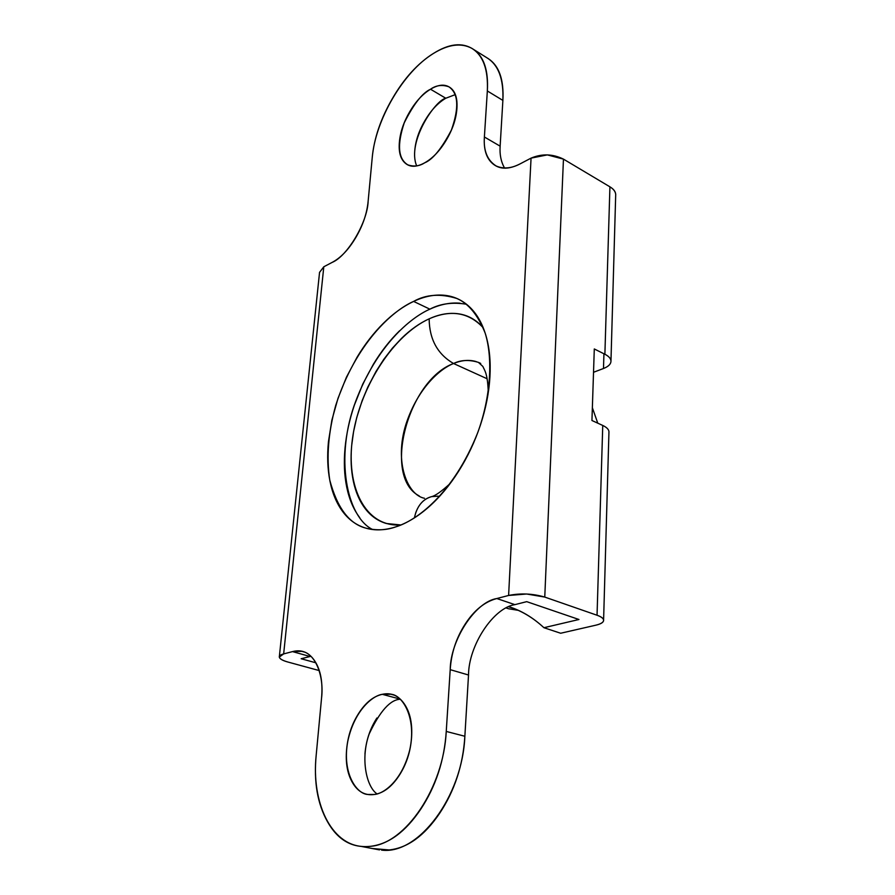 <?xml version="1.0" encoding="UTF-8"?>
<svg xmlns="http://www.w3.org/2000/svg" width="895" height="895" viewBox="0 0 895 895"><rect width="100%" height="100%" fill="white"/><g stroke="black" fill="none" stroke-linecap="round" stroke-linejoin="round"><path stroke-width="1.34" d="M400.166 699.129L382.31 694.319L390.746 694.229C402.101 694.576 416.981 717.376 409.731 749.943C401.855 781.514 383.138 793.966 374.334 794.48C383.407 793.127 391.618 786.906 398.98 775.797C406.319 764.61 410.503 751.934 411.543 737.771C412.528 723.652 410.111 712.375 404.327 703.929C398.543 695.583 391.204 692.372 382.31 694.319C373.461 696.254 365.596 702.597 358.716 713.315C351.825 724.021 347.797 736.115 346.611 749.607C345.425 763.133 347.484 774.309 352.787 783.125C358.134 791.963 365.317 795.756 374.334 794.48L368.304 794.48C357.083 794.637 341.666 773.604 347.808 741.138C354.633 709.478 373.293 695.415 382.31 694.319L400.166 699.129M466.496 304.255C452.646 301.962 440.441 303.606 429.88 309.167L413.613 301.414C426.087 294.377 440.508 293.403 456.875 298.483C468.611 303.573 478.064 315.174 485.224 333.287C493.246 359.253 490.482 397.682 477.762 432.565C453.172 494.644 415.47 521.125 395.646 526.909C406.587 523.362 417.529 516.807 428.492 507.208C439.467 497.575 449.491 485.616 458.553 471.352C467.615 457.043 474.876 441.66 480.369 425.192C485.817 408.713 489.006 392.636 489.934 376.952C490.818 361.289 489.453 347.372 485.817 335.178C482.159 323.039 476.655 313.541 469.304 306.683C461.954 299.859 453.441 296.044 443.763 295.216C434.097 294.421 424.051 296.491 413.613 301.414C403.186 306.347 393.106 313.642 383.362 323.308C373.64 332.962 364.869 344.262 357.06 357.206L346.432 377.209L337.974 398.398L331.888 420.079L328.465 441.571C327.055 455.835 327.559 469.036 329.964 481.152C332.381 493.29 336.632 503.449 342.729 511.627C348.837 519.816 356.445 525.287 365.563 528.05C374.714 530.791 384.738 530.411 395.646 526.909C386.439 530.276 376.493 530.679 365.798 528.117C349.184 523.81 337.18 507.823 329.774 480.156C326.295 457.401 328.252 432.576 335.647 405.681C355.494 343.3 392.883 310.364 413.613 301.414L429.88 309.167C440.34 304.334 450.431 302.342 460.142 303.204M455.275 94.624L445.766 98.249L430.517 89.231C436.044 85.271 442.164 84.466 448.865 86.793C458.441 93.326 459.28 107.758 451.371 130.111C441.582 148.704 432.677 159.612 424.644 162.834C432.665 158.359 439.87 150.808 446.236 140.168C452.59 129.506 456.148 118.99 456.909 108.642C457.613 98.36 455.365 91.335 450.151 87.598C444.938 83.917 438.393 84.454 430.517 89.231C422.664 93.986 415.739 101.493 409.72 111.73C403.712 121.966 400.278 132.068 399.394 142.059C398.521 152.06 400.501 159.131 405.357 163.259C410.234 167.387 416.667 167.242 424.644 162.834C419.464 166.19 413.848 166.873 407.818 164.859C398.118 158.918 396.921 144.912 404.249 122.839C413.602 104.133 422.362 92.935 430.517 89.231L445.788 98.237C435.216 100.173 406.688 142.059 416.656 165.844M310.878 656.303L301.156 658.742L315.868 662.803L301.156 658.742L310.05 656.494L292.508 651.605L283.659 653.909C280.034 654.86 278.658 656.136 279.542 657.724C280.426 659.313 283.256 660.767 288.033 662.065C282.596 660.532 279.688 658.865 279.318 657.053L283.659 653.909L323.8 266.777L332.067 262.436C347.338 256.283 367.453 222.385 368.136 201.274L372.208 157.844C375.296 120.12 403.231 71.857 433.359 53.499C448.999 43.62 462.212 42.143 472.974 49.046C483.781 56.116 488.569 70.09 487.339 90.966L484.385 136.991C483.546 149.845 486.567 158.941 493.447 164.277C500.372 169.625 509.333 169.446 520.342 163.751L531.059 158.124L508.606 595.466L496.814 598.531C484.743 601.72 474.227 610.2 465.266 623.972C456.316 637.71 451.293 652.936 450.207 669.661L446.247 731.439C444.334 760.493 435.798 786.47 420.628 809.371C405.379 831.981 388.564 844.298 370.206 846.346C352.037 848.18 337.829 840.013 327.581 821.867C317.434 803.878 313.642 781.648 316.192 755.156L321.54 698.201C322.95 682.684 320.768 670.4 315.006 661.36C309.245 652.433 301.749 649.177 292.508 651.605L283.659 653.909L323.8 266.777L332.067 262.436C340.715 257.905 348.603 249.638 355.729 237.634C362.844 225.574 366.972 213.457 368.136 201.274L372.208 157.844C374.054 138.222 380.834 118.386 392.525 98.349C404.227 78.234 417.831 63.288 433.359 53.499C448.194 44.37 460.981 42.624 471.71 48.263C483.11 55.233 488.323 69.463 487.339 90.966L502.878 100.408C503.751 79.04 498.437 64.832 486.947 57.806M372.208 848.505L389.146 849.959C407.572 847.979 424.375 835.807 439.546 813.443C454.649 790.788 463.084 765.057 464.863 736.261L468.521 675.009L450.207 669.661C450.442 640.037 475.189 601.854 496.814 598.531L514.894 604.64L526.719 601.653L578.953 619.497L543.925 627.708C533.04 617.595 521.371 610.591 508.919 606.698M560.662 633.246L595.712 625.213C600.657 624.083 603.275 622.551 603.588 620.615C603.879 618.658 601.697 616.879 597.043 615.245C601.138 616.711 603.331 618.322 603.599 620.067C603.678 622.226 601.048 623.938 595.712 625.213L560.662 633.246L543.925 627.708L560.662 633.246M615.704 194.551C615.503 191.642 613.567 189.058 609.92 186.82L604.886 354.241C608.712 356.21 610.737 358.436 610.972 360.931C611.016 363.996 608.522 366.525 603.487 368.505L603.935 353.771L603.487 368.505L593.53 372.275M608.958 431.658C608.723 429.354 606.653 427.284 602.749 425.449L597.043 615.245L544.764 597.077L563.458 159.12C552.73 153.873 541.934 153.537 531.059 158.124L520.342 163.751C511.548 168.461 503.471 169.2 496.121 165.967C487.294 160.306 483.389 150.64 484.385 136.991L500.137 146.165L502.878 100.408C503.997 79.655 499.119 65.715 488.234 58.6L486.712 57.66M615.671 195.591L615.682 195.468C615.995 192.19 614.071 189.315 609.92 186.82L563.458 159.12L609.92 186.82L604.886 354.241L594.291 348.96L591.942 420.505L602.749 425.449L597.043 615.245L544.764 597.077L526.663 594.011L508.606 595.466C520.621 593.027 532.682 593.564 544.764 597.077L563.458 159.12L547.315 154.891L531.059 158.124L508.606 595.466L496.814 598.531L514.894 604.64C493.234 607.85 468.6 645.619 468.521 675.009L450.207 669.661L446.247 731.439L464.863 736.261L468.521 674.964M364.947 753.959C366.066 740.579 370.049 728.586 376.907 717.991M359.756 517.679C353.592 509.523 349.263 499.41 346.768 487.339C344.284 475.279 343.714 462.167 345.045 447.992C346.387 433.829 349.497 419.531 354.375 405.133L362.766 384.112L373.349 364.299C381.125 351.478 389.884 340.29 399.606 330.747M414.765 150.584C415.593 140.649 419.005 130.614 424.991 120.489C430.976 110.342 437.901 102.925 445.766 98.249M319.549 272.393L323.8 266.777L319.571 272.337M288.033 662.065L319.191 670.568L288.033 662.065M506.234 607.985L508.528 608.745L506.234 607.985M500.137 146.165L502.878 100.408L487.339 90.966L484.385 136.991L500.137 146.165C499.544 154.533 501.01 161.816 504.545 168.003M514.894 604.64L526.719 601.653L578.953 619.497L543.925 627.708C533.196 617.751 521.505 610.748 508.852 606.732M381.527 850.105C418.39 855.117 462.458 796.516 464.863 736.261L446.247 731.439C443.607 787.566 405.469 844.03 370.206 846.346M362.609 846.502C330.915 844.679 311.225 802.222 316.192 755.156L321.54 698.201C324.303 676.262 315.443 653.249 301.783 651.336L292.508 651.605L310.05 656.494M594.291 348.96L591.942 420.505L602.749 425.449M518.272 610.345L508.528 608.745M429.88 309.167C410.257 317.77 376.985 345.481 355.886 400.803C334.35 457.188 346.678 516.896 372.577 529.504M400.311 699.252C390.354 699.577 380.006 711.077 369.255 733.777C360.271 758.222 366.29 786.593 377.008 793.91M419.184 495.897C382.143 476.912 407.963 380.062 453.552 363.515C437.51 354.174 429.376 339.272 429.152 318.821C393.778 334.976 361.222 385.23 353.167 434.053C344.855 482.864 362.911 524.492 397.179 525.063M414.407 517.869C416.913 506.257 422.63 499.186 431.58 496.635L438.27 496.166M424.498 498.28C407.404 495.125 393.845 461.809 406.095 423.85C418.312 386.864 441.034 368.292 453.552 363.515L487.115 378.753L453.552 363.515C460.791 359.924 469.069 359.533 478.4 362.363L479.933 363.046M400.893 524.973L386.349 523.497C377.992 521.035 370.966 516.135 365.305 508.763C359.645 501.39 355.662 492.216 353.357 481.253C351.053 470.278 350.493 458.329 351.69 445.386L353.603 431.479L356.747 417.506L362.162 400.636L367.845 387.032L376.012 371.459L383.843 359.264L392.346 348.233L401.531 338.366C410.425 329.684 419.632 323.173 429.152 318.821C438.684 314.481 447.858 312.735 456.663 313.586C465.478 314.458 473.22 318.027 479.91 324.292L483.222 327.76M592.367 407.773L597.77 423.178M431.58 496.635C424.04 498.672 418.715 504.209 415.582 513.227M483.233 327.783C468.823 312.31 450.8 309.323 429.152 318.821C429.376 339.272 437.51 354.174 453.552 363.515C461.63 360.17 469.193 359.533 476.229 361.602M390.746 694.229L394.438 695.225M456.875 298.483L460.847 300.429M448.865 86.793L449.76 87.33M486.88 57.761L473.332 49.281M610.972 360.886L615.704 194.506M319.56 272.281L279.385 656.281M608.958 431.614L603.599 619.978M496.747 166.325L496.121 165.967M379.502 849.892L361.804 846.525M305.363 652.332L301.783 651.336M508.707 606.799L514.412 608.712M407.818 164.859L408.467 165.217M368.304 794.48L369.109 794.659M488.267 392.592C487.663 373.17 484.575 370.496 482.841 366.424L478.4 362.363L480.704 363.426M431.949 496.546C435.664 495.55 441.738 491.21 450.174 483.513"/></g></svg>
